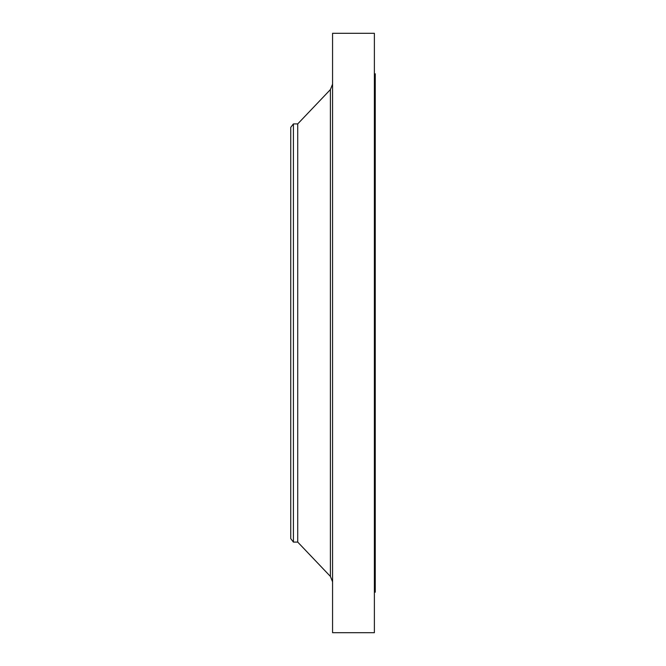 <?xml version="1.0" encoding="UTF-8"?>
<svg xmlns="http://www.w3.org/2000/svg" width="666" height="666" viewBox="0 0 666 666"><rect width="100%" height="100%" fill="white"/><g stroke="black" fill="none" stroke-linecap="round" stroke-linejoin="round"><path stroke-width="1" d="M293.423 542.091L293.423 123.909L290.742 127.389L290.742 538.611L293.423 542.091L297.719 542.091L330.403 576.415L330.403 89.585L332.567 84.182M293.423 123.909L297.719 123.909L297.719 542.091M332.567 333L332.567 632.7L374.384 632.7L374.384 33.3L332.567 33.3L332.567 333M374.384 73.809L375.258 73.809L375.258 592.191L374.384 592.191M297.719 123.909L330.403 89.585M330.403 576.415L332.567 581.818"/></g></svg>

